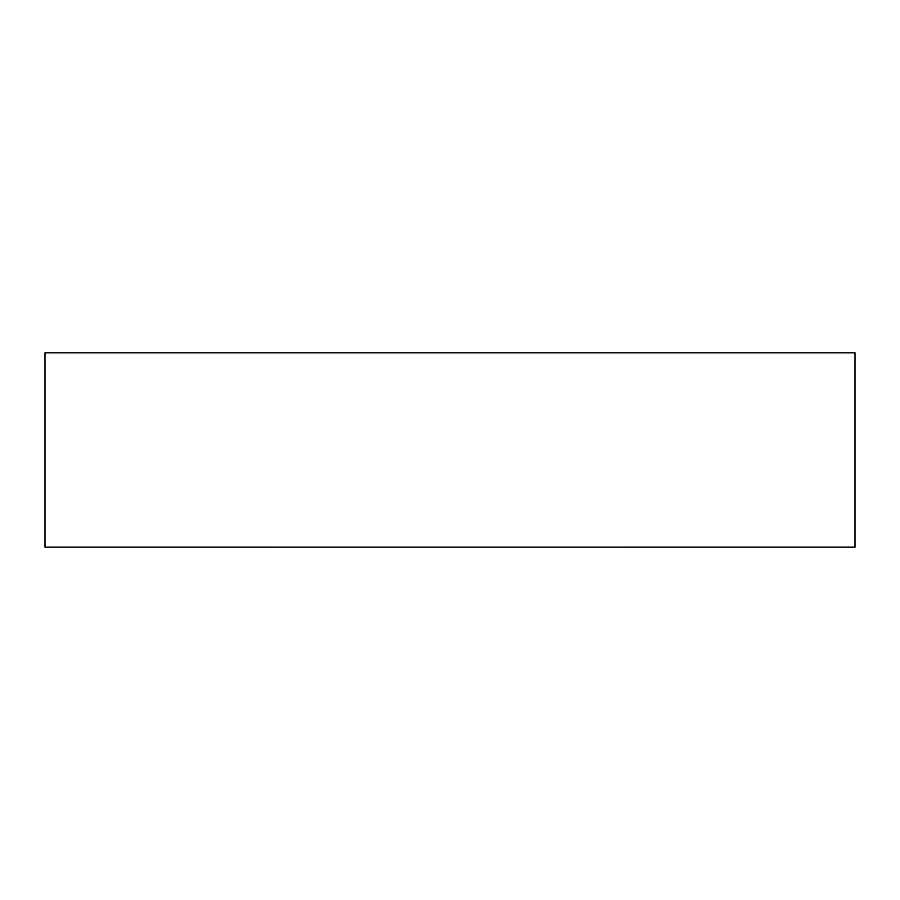 <?xml version="1.0" encoding="UTF-8"?>
<svg xmlns="http://www.w3.org/2000/svg" width="900" height="900" viewBox="0 0 900 900"><rect width="100%" height="100%" fill="white"/><g stroke="black" fill="none" stroke-linecap="round" stroke-linejoin="round"><path stroke-width="1.35" d="M855 547.132L855 352.8L45 352.8L45 547.132L855 547.2L628.2 547.132L855 547.132L855 352.8L45 352.8L45 547.132L271.8 547.132L45 547.2L855 547.132"/></g></svg>
